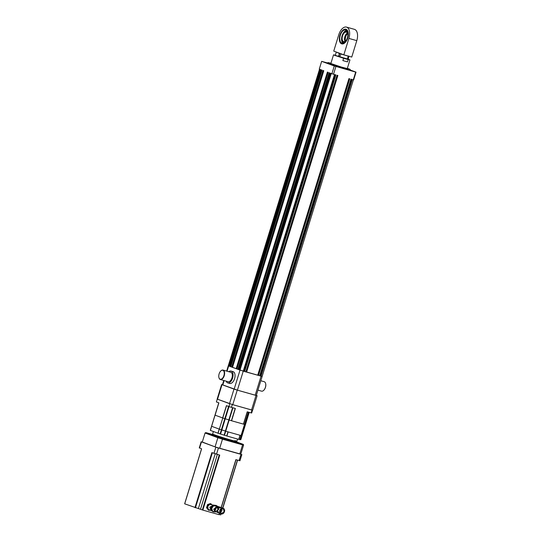 <?xml version="1.0" encoding="UTF-8"?>
<svg xmlns="http://www.w3.org/2000/svg" width="542" height="542" viewBox="0 0 542 542"><rect width="100%" height="100%" fill="white"/><g stroke="black" fill="none" stroke-linecap="round" stroke-linejoin="round"><path stroke-width="0.81" d="M263.622 390.409A4.661 2.547 -74.2 0 0 263.703 390.342A4.661 2.547 -74.2 0 0 265.465 387.367A4.661 2.547 -74.2 0 0 265.627 383.54A4.661 2.547 -74.2 0 0 265.594 383.431M260.817 380.748L264.205 381.703A4.912 2.683 105.8 0 1 265.566 383.323A4.912 2.683 105.8 0 1 265.39 387.361A4.912 2.683 105.8 0 1 263.541 390.484A4.912 2.683 105.8 0 1 261.535 391.155L257.931 390.138M223.914 375.626A4.661 2.547 -74.2 0 0 223.731 371.006A4.661 2.547 -74.2 0 0 220.879 370.891A4.661 2.547 -74.2 0 0 219.124 373.865A4.661 2.547 -74.2 0 0 218.954 377.693A4.661 2.547 -74.2 0 0 221.326 379.143A4.661 2.547 -74.2 0 0 223.914 375.626M220.96 370.823A4.912 2.683 105.8 0 1 221.041 370.742A4.912 2.683 105.8 0 1 223.053 370.078A4.912 2.683 105.8 0 1 224.239 375.728A4.912 2.683 105.8 0 1 220.377 379.529A4.912 2.683 105.8 0 1 219.022 377.903A4.912 2.683 105.8 0 1 218.988 377.801M220.377 379.529L228.094 381.703A4.912 2.683 -74.2 0 0 231.956 377.909A4.912 2.683 -74.2 0 0 230.77 372.259L223.053 370.078M226.163 381.161A6.138 3.354 -74.2 0 0 227.762 382.889A6.138 3.354 -74.2 0 0 232.586 378.14A6.138 3.354 -74.2 0 0 231.102 371.074A6.138 3.354 -74.2 0 0 228.832 371.71M227.762 382.889L229.74 383.445A6.138 3.354 -74.2 0 0 234.564 378.702A6.138 3.354 -74.2 0 0 233.08 371.636L231.102 371.074M326.413 62.75L322.083 61.47L326.413 62.75M355.247 71.856L350.925 70.575L355.247 71.856M337.639 66.883L333.316 65.602L337.639 66.883M330.938 63.251A11.66 0.413 17.1 0 0 327.924 62.615A11.66 0.413 17.1 0 0 329.672 63.387A11.66 0.413 17.1 0 0 342.131 67.398A11.66 0.413 17.1 0 0 350.213 69.471A11.66 0.413 17.1 0 0 348.465 68.699A11.66 0.413 17.1 0 0 347.361 68.299M327.924 62.615L327.707 63.319A11.66 0.413 17.1 0 0 329.455 64.091A11.66 0.413 17.1 0 0 341.914 68.102A11.66 0.413 17.1 0 0 349.997 70.175L350.213 69.471M335.39 55.216L333.526 54.837L334.814 55.406L343.594 58.245L342.869 60.589L347.49 61.896L348.208 59.552L349.949 59.891L348.194 59.153M349.949 59.891L347.28 68.57L341.325 67.039L330.857 63.516L333.526 54.837M343.594 58.245L348.208 59.552M230.797 366.744L322.056 70.108L321.555 69.925L230.296 366.561L231.732 367.09L322.991 70.453L323.77 70.738L232.498 367.368L236.929 368.933M327.72 72.194L236.468 368.811L327.734 72.201M236.149 368.709L327.409 72.079L328.188 72.364L236.915 368.994L238.378 369.502M239.124 369.807L239.639 369.969L330.884 73.36L330.383 73.17L239.124 369.807L238.372 369.529L329.624 72.892L329.123 72.709L237.863 369.346M239.632 369.99L262.138 376.446L243.25 371.155L237.403 390.152L222.444 384.786L223.765 380.484M335.234 74.728L243.988 371.345M244.632 371.548L335.891 74.911L335.098 74.688L243.846 371.324M337.219 75.284L245.966 371.9M246.61 372.103L337.869 75.474L337.077 75.25L245.824 371.88M349.089 78.637L257.836 375.254M258.487 375.457L349.739 78.827L348.946 78.604L257.694 375.233M351.067 79.2L259.814 375.816M260.465 376.019L351.717 79.383L350.925 79.159L259.672 375.796M353.391 79.843L256.298 395.436L255.214 395.179L352.314 79.552L353.303 79.83L355.681 72.093L356.04 72.14L350.071 69.945M234.164 389.129L331.264 73.495L331.894 73.732L334.279 65.989L355.681 72.093M335.898 66.503L333.52 74.24L334.509 74.518L243.25 371.155L229.544 366.257M356.04 72.14L353.662 79.877L353.303 79.83M327.795 63.028L321.663 61.348L334.279 65.989M319.536 69.18L228.284 365.789L228.656 365.958L227.037 371.202M230.296 366.561L229.537 366.277L320.796 69.647L320.288 69.457L229.036 366.094M231.732 367.09L232.518 367.307M232.071 367.178L323.317 70.575L232.051 367.185M321.663 61.348L319.279 69.091L319.909 69.322L228.656 365.958L228.284 365.789L226.658 371.094M333.52 74.24L331.894 73.732M255.214 395.179L237.403 390.152M251.549 409.976L256.02 395.436L257.111 395.694L252.633 410.233L232.755 404.664L217.159 399.068L221.631 384.529L222.003 384.691L217.532 399.23M256.319 395.375L257.111 395.694M222.464 384.718L221.631 384.529M229.517 403.641L233.988 389.102L222.003 384.691M233.988 389.102L237.227 390.125L232.755 404.664M256.02 395.436L237.227 390.125M342.869 60.589L347.49 61.896M239.835 439.609L241.095 435.504L239.808 439.609A15.955 0.562 -162.9 0 1 238.853 439.393L240.113 435.287A15.955 0.562 17.1 0 0 241.075 435.504L241.075 435.504A15.955 0.562 -162.9 0 1 240.113 435.287L227.986 431.859A15.955 0.562 -162.9 0 1 225.729 431.168L221.387 429.799A15.955 0.562 -162.9 0 1 219.341 429.135L222.769 417.99A15.955 0.562 17.1 0 0 224.815 418.661L225.255 418.79L224.815 418.661A15.955 0.562 -162.9 0 1 222.769 417.99L215.038 415.152A15.955 0.562 -162.9 0 1 214.991 415.084A15.955 0.562 17.1 0 0 215.038 415.152L211.61 426.29A15.955 0.562 -162.9 0 1 211.57 426.222A15.955 0.562 -162.9 0 1 211.604 426.202M247.328 411.839L243.541 424.149A15.955 0.562 17.1 0 0 244.496 424.366L244.523 424.366A15.955 0.562 -162.9 0 1 243.541 424.149L231.414 420.721A15.955 0.562 -162.9 0 1 229.151 420.03L228.534 419.786L229.151 420.03A15.955 0.562 17.1 0 0 231.414 420.721L235.201 408.417M229.015 406.588L225.255 418.79L228.534 419.786L225.255 418.79L221.834 429.928L221.387 429.799L228.582 406.432M249.191 412.367L245.458 424.494L245.113 424.4L245.458 424.494A15.955 0.562 17.1 0 0 245.499 424.467A15.955 0.562 -162.9 0 1 245.458 424.494L242.03 435.632L241.136 435.368L241.685 435.538L245.113 424.4L244.564 424.23L245.113 424.4L248.846 412.272M229.91 403.783A18.658 0.657 -162.9 0 1 229.788 403.743L228.927 406.554L226.434 405.64L222.647 417.95L215.093 415.172L218.88 402.862L216.387 401.947L217.254 399.129A18.658 0.657 -162.9 0 1 217.267 399.129M229.788 403.743L217.254 399.129M252.016 410.104A18.658 0.657 -162.9 0 1 251.983 410.098L251.122 412.909L247.213 411.805L243.426 424.115L231.576 420.768L235.363 408.458L231.454 407.354L232.322 404.542A18.658 0.657 -162.9 0 1 232.2 404.501M251.983 410.098L232.322 404.542M251.122 412.909A18.658 0.657 -162.9 0 0 251.678 412.984L252.525 410.226M231.454 407.354A18.658 0.657 -162.9 0 1 228.927 406.554M234.916 440.592A12.642 0.447 -162.9 0 1 236.813 441.432A12.642 0.447 -162.9 0 1 228.047 439.183A12.642 0.447 -162.9 0 1 214.537 434.833A12.642 0.447 -162.9 0 1 212.64 434L213.406 431.52M238.853 439.393L226.725 435.964A15.955 0.562 -162.9 0 1 224.463 435.273L220.127 433.905A15.955 0.562 -162.9 0 1 218.08 433.234L219.341 429.135L211.61 426.29L218.826 402.841M218.08 433.234L210.35 430.389A15.955 0.562 -162.9 0 1 210.303 430.328L211.57 426.222A15.955 0.562 17.1 0 0 211.61 426.29L210.35 430.389M249.218 412.374L242.071 435.605A15.955 0.562 -162.9 0 1 242.03 435.632A15.955 0.562 17.1 0 0 242.071 435.605L240.811 439.711A15.955 0.562 -162.9 0 1 240.77 439.731L239.876 439.474M243.29 444.393L236.651 441.954L243.263 444.386L243.602 444.996A20.25 0.718 -162.9 0 1 242.579 444.86L239.767 454.006L219.666 448.329L222.477 439.183A20.25 0.718 -162.9 0 1 217.877 437.726L218.331 437.34A19.763 0.698 17.1 0 0 222.505 438.661L222.477 439.183L242.579 444.86L242.335 444.264A19.763 0.698 17.1 0 0 243.263 444.386L243.602 444.996L240.783 454.142A20.25 0.718 -162.9 0 1 239.767 454.006M206.075 433.146L206.61 432.807A19.763 0.698 17.1 0 0 205.689 432.685L218.331 437.34M205.059 433.011L205.689 432.685L205.059 433.011L202.247 442.157L215.066 446.872L217.877 437.726L205.059 433.011M237.552 439.027L236.813 441.432A12.642 0.447 -162.9 0 1 228.047 439.183A12.642 0.447 -162.9 0 1 214.537 434.833A12.642 0.447 -162.9 0 1 212.64 434L212.464 434.582A12.642 0.447 -162.9 0 0 214.354 435.422A12.642 0.447 -162.9 0 0 227.864 439.772A12.642 0.447 -162.9 0 0 236.63 442.021L236.244 442.015A12.886 0.454 -162.9 0 1 229.645 440.558A12.886 0.454 -162.9 0 1 214.083 435.599A12.886 0.454 -162.9 0 1 212.782 434.792M219.666 448.329A20.25 0.718 -162.9 0 1 215.066 446.872M240.77 439.731L242.03 435.632L241.685 435.538L240.424 439.643M224.463 435.273L225.729 431.168L225.106 430.924L221.834 429.928L220.567 434.034M238.731 439.359L239.998 435.26L228.148 431.906L226.888 436.012M232.924 407.774L225.729 431.168A15.955 0.562 17.1 0 0 227.986 431.859L226.725 435.964M226.556 405.687L219.341 429.135A15.955 0.562 17.1 0 0 221.387 429.799L220.127 433.905M217.959 433.193L219.219 429.088L211.665 426.31L210.404 430.416M215.032 415.057A15.955 0.562 17.1 0 0 214.991 415.084L211.57 426.222M202.288 442.015L215.845 447.164L240.783 454.142M219.395 513.166L218.941 514.643L202.837 510.097L184.693 503.83L201.61 448.844L200.127 448.159M220.926 513.728L220.682 514.873L219.171 514.466M200.493 509.256L217.41 454.271M198.358 508.586L215.276 453.593M202.837 510.097L219.754 455.104L211.881 452.617L194.964 507.61M239.659 460.646L235.858 459.657L221.17 507.536M222.904 508.897C221.048 507.387 218.982 513.186 221.38 513.172L221.38 513.172C224.198 512.563 224.706 511.14 222.904 508.897L222.925 508.904M221.78 508.911L221.915 510.923L220.486 512.42M223.135 508.261C220.194 507.034 218.094 512.922 221.15 513.809L221.15 513.809C224.09 515.042 226.197 509.148 223.135 508.261L219.883 507.088L218.609 508.193L221.116 507.522L222.349 507.956M221.407 509.08L220.316 512.048M219.131 513.064L217.613 510.971L217.904 512.63L221.122 513.802M216.996 511.987L217.898 512.63M219.883 507.088L221.59 507.678M218.297 507.475L218.921 506.865L219.679 507.143M219.32 506.872L217.599 506.777M216.678 512.122L217.078 512.312M215.648 506.011L219.09 506.777M217.423 506.201L216.305 505.523L215.513 505.95M215.547 505.246L216.305 505.523L214.984 505.51M218.121 509.5L216.99 507.231L214.293 509.216L215.858 511.587L218.121 509.5M215.845 507.231L216.102 508.762L214.551 510.747M218.69 509.541L217.227 506.594L213.717 509.175L215.188 512.122L218.69 509.541M215.472 507.4L215.743 508.735L214.381 510.374M215.188 512.122L212.552 511.025L211.705 508.43L213.338 506.025L215.208 505.849L217.227 506.594M215.824 506.208L214.598 505.347L211.942 506.906L211.536 510.178L213.575 511.872L214.09 511.723M211.461 509.961L210.777 509.893L212.816 511.594L213.778 511.885M214.043 505.083L214.801 505.361L213.839 505.063L211.319 506.424L211.942 506.906M210.709 509.683L211.184 506.628M213.487 505.252L209.761 507.19L211.123 510.625L211.807 510.754M211.123 510.625L208.182 509.223L207.749 506.452L209.679 504.345L213.155 505.097M212.058 505.015L211.001 503.911L208.203 504.961L207.322 508.166L209.043 510.273L209.801 510.144M210.438 503.687L211.197 503.965L210.242 503.633L207.606 504.507L206.529 507.658L208.284 509.995L209.239 510.327M346.074 29.282A7.608 4.16 -74.2 0 0 345.911 29.227A7.608 4.16 -74.2 0 0 339.881 35.264A7.608 4.16 -74.2 0 0 341.602 43.821A7.608 4.16 -74.2 0 0 341.772 43.875A7.608 4.16 -74.2 0 0 347.795 37.832A7.608 4.16 -74.2 0 0 346.074 29.282M346.724 27.168A9.817 5.366 -74.2 0 0 346.507 27.1A9.817 5.366 -74.2 0 0 338.791 34.695L333.743 51.111L343.838 54.823L351.751 57.059L356.799 40.643L348.885 38.407A9.817 5.366 -74.2 0 0 346.724 27.168M354.204 29.282A9.817 5.366 105.8 0 1 354.427 29.336A9.817 5.366 105.8 0 1 354.637 29.403A9.817 5.366 105.8 0 1 356.799 40.643M348.885 38.407L343.838 54.823M339.854 57.018L347.375 58.97L335.518 55.46L338.547 56.341L339.414 53.529L336.535 52.161L339.414 53.529M347.666 59.261L347.137 59.105M339.834 56.761L340.904 53.739M340.579 53.624L339.583 53.319M347.95 59.092L348.675 55.975M348.255 59.125L348.818 56.28M347.375 58.97L348.242 56.151L340.694 53.949M338.743 56.639L339.753 53.353M347.402 33.028A4.912 2.683 -74.2 0 0 344.956 36.382A4.912 2.683 -74.2 0 0 345.03 41.416M347.903 34.735A4.912 2.683 -74.2 0 0 346.365 32.161A4.912 2.683 -74.2 0 0 342.585 35.711A4.912 2.683 -74.2 0 0 343.689 41.612A4.912 2.683 -74.2 0 0 346.352 40.223M345.552 41.063A4.912 2.683 105.8 0 1 345.749 36.605A4.912 2.683 105.8 0 1 347.666 33.597M347.286 31.375A5.921 3.232 -74.2 0 0 346.23 31.355A6.504 6.504 0 0 0 345.22 31.693A5.522 3.015 -74.2 0 0 342.124 36.063A5.522 3.015 -74.2 0 0 342.476 41.409A5.522 3.015 -74.2 0 0 343.255 42.1A5.522 3.015 -74.2 0 0 345.058 41.971M342.476 41.409A6.504 6.504 0 0 0 343.161 42.229A5.921 3.232 -74.2 0 0 343.723 42.642A5.921 3.232 -74.2 0 0 344.068 42.764M347.713 32.567A5.522 3.015 -74.2 0 0 346.799 31.673A5.522 3.015 -74.2 0 0 345.22 31.693M346.541 30.393A6.877 3.753 -74.2 0 0 342.09 35.752A6.877 3.753 -74.2 0 0 342.917 43.211M347.375 37.852A6.877 3.753 -74.2 0 0 345.708 29.932A6.877 3.753 -74.2 0 0 340.308 35.25A6.877 3.753 -74.2 0 0 341.968 43.164A6.877 3.753 -74.2 0 0 347.375 37.852M339.929 35.108A7.608 4.16 -74.2 0 0 341.772 43.875A7.608 4.16 -74.2 0 0 347.754 37.987A7.608 4.16 -74.2 0 0 345.911 29.227A7.608 4.16 -74.2 0 0 339.929 35.108M327.564 72.133L236.312 368.763M323.147 70.514L231.895 367.137M224.151 380.592L222.809 384.949M224.137 435.158L232.593 407.679M248.29 412.11L241.095 435.504L248.27 412.11M212.498 434.474L206.61 432.807L212.498 434.474M222.505 438.661L242.335 444.264M215.845 447.164L218.406 448.099L216.529 454.196M240.994 454.352L239.083 460.564M241.529 454.548L240.96 454.467M201.461 441.872L202.003 442.062M202.349 509.941L219.266 454.955M212.362 452.773L195.445 507.759M220.682 514.873L221.028 513.762M222.762 508.125L237.525 460.124M222.66 508.084L237.423 460.097M235.96 459.684L221.238 507.549M201.428 441.987L199.551 448.085M213.934 453.376L215.811 447.279M210.777 509.893L211.536 510.178M212.078 506.702L211.319 506.424M206.57 507.888L207.322 508.166M207.444 504.683L208.203 504.961M207.288 507.935L206.529 507.658M208.365 504.785L207.606 504.507M328.167 72.357L236.915 368.994M323.75 70.731L232.498 367.368M218.765 402.821L214.991 415.084M205.499 432.665L206.57 432.801M236.813 441.432L236.63 442.021M241.861 454.562L239.95 460.775M201.17 441.744L199.26 447.956M201.556 448.817L184.639 503.803M237.586 460.144L222.816 508.145M221.082 513.782L220.736 514.9M236.021 459.704L221.292 507.569M219.551 513.22L219.103 514.683M218.643 507.136L218.29 507M217.057 512.305L216.617 512.143M215.513 505.232L216.272 505.51M212.356 505.327L212.952 505.544M212.87 511.621L213.623 511.905M213.995 505.049L214.754 505.327M208.365 510.049L209.117 510.327M210.364 503.633L211.123 503.911M346.507 27.1L354.427 29.336M335.356 55.149L336.223 52.33"/></g></svg>

